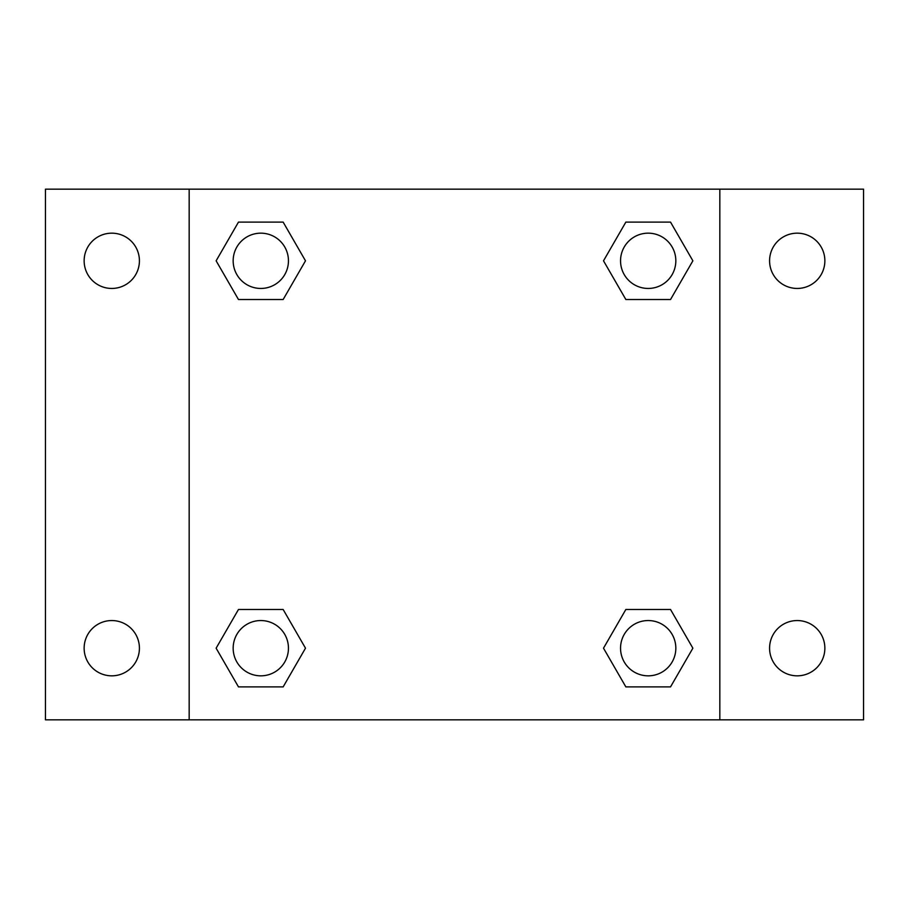 <?xml version="1.0" encoding="UTF-8"?>
<svg xmlns="http://www.w3.org/2000/svg" width="909" height="909" viewBox="0 0 909 909"><rect width="100%" height="100%" fill="white"/><g stroke="black" fill="none" stroke-linecap="round" stroke-linejoin="round"><path stroke-width="1.36" d="M45.45 189.174L863.55 189.174L863.55 719.826L45.45 719.826L45.45 189.174M797.216 233.17A27.634 27.634 0 0 1 824.861 260.815A27.634 27.634 0 0 1 797.216 288.448A27.634 27.634 0 0 1 769.582 260.815A27.634 27.634 0 0 1 797.216 233.17M797.216 620.552A27.634 27.634 0 0 1 824.861 648.185A27.634 27.634 0 0 1 797.216 675.83A27.634 27.634 0 0 1 769.582 648.185A27.634 27.634 0 0 1 797.216 620.552M111.784 620.552A27.634 27.634 0 0 1 139.418 648.185A27.634 27.634 0 0 1 111.784 675.83A27.634 27.634 0 0 1 84.139 648.185A27.634 27.634 0 0 1 111.784 620.552M111.784 233.17A27.634 27.634 0 0 1 139.418 260.815A27.634 27.634 0 0 1 111.784 288.448A27.634 27.634 0 0 1 84.139 260.815A27.634 27.634 0 0 1 111.784 233.17M238.465 609.496L283.154 609.496L305.492 648.185L283.154 686.886L238.465 686.886L216.126 648.185L238.465 609.496L283.154 609.496L238.465 609.496M625.846 222.114L670.535 222.114L692.874 260.815L670.535 299.504L625.846 299.504L603.508 260.815L625.846 222.114L670.535 222.114L625.846 222.114M189.174 719.826L189.174 189.174M719.826 189.174L719.826 719.826M238.465 222.114L283.154 222.114L305.492 260.815L283.154 299.504L238.465 299.504L216.126 260.815L238.465 222.114L283.154 222.114L238.465 222.114M625.846 609.496L670.535 609.496L692.874 648.185L670.535 686.886L625.846 686.886L603.508 648.185L625.846 609.496L670.535 609.496L625.846 609.496M670.535 686.886L625.846 686.886L670.535 686.886M675.83 648.185A27.634 27.634 0 0 0 634.368 624.256A27.634 27.634 0 0 0 634.368 672.126A27.634 27.634 0 0 0 675.83 648.185M283.154 686.886L238.465 686.886L283.154 686.886M288.448 648.185A27.634 27.634 0 0 0 246.987 624.256A27.634 27.634 0 0 0 246.987 672.126A27.634 27.634 0 0 0 288.448 648.185M670.535 299.504L625.846 299.504L670.535 299.504M675.83 260.815A27.634 27.634 0 0 0 634.368 236.874A27.634 27.634 0 0 0 634.368 284.744A27.634 27.634 0 0 0 675.83 260.815M283.154 299.504L238.465 299.504L283.154 299.504M288.448 260.815A27.634 27.634 0 0 0 246.987 236.874A27.634 27.634 0 0 0 246.987 284.744A27.634 27.634 0 0 0 288.448 260.815"/></g></svg>
